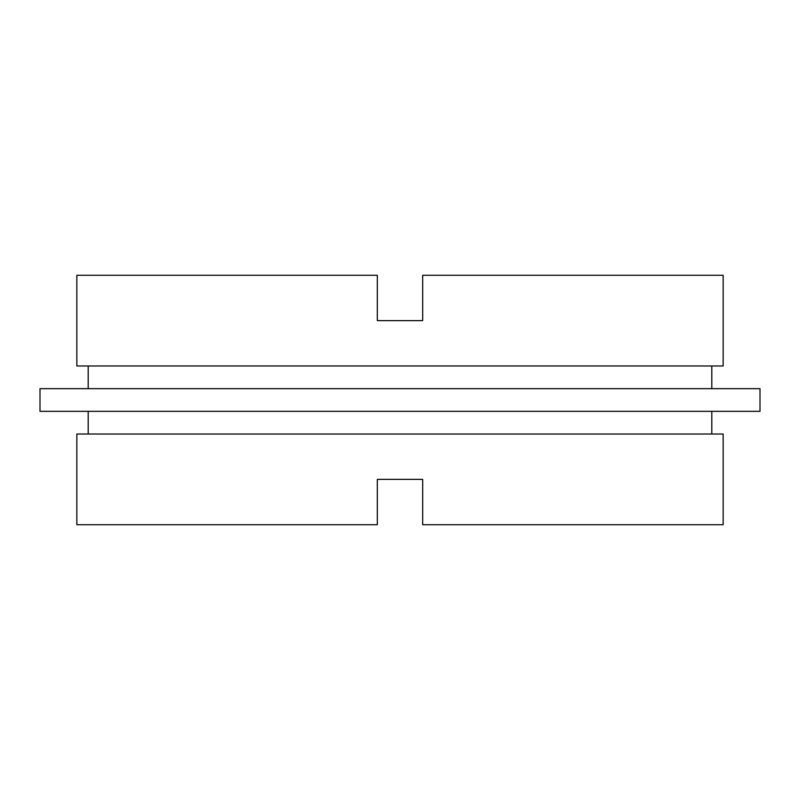 <?xml version="1.0" encoding="UTF-8"?>
<svg xmlns="http://www.w3.org/2000/svg" width="800" height="800" viewBox="0 0 800 800"><rect width="100%" height="100%" fill="white"/><g stroke="black" fill="none" stroke-linecap="round" stroke-linejoin="round"><path stroke-width="1.2" d="M377.32 320.63L377.32 275.28L76.85 275.28L76.85 365.98L723.15 365.98L723.15 275.28L422.68 275.28L422.68 320.63L377.32 320.63L422.68 320.63M88.19 365.98L88.19 388.66M711.81 365.98L711.81 388.66M760 388.66L40 388.66L40 411.34L760 411.34L760 388.66M88.19 411.34L88.19 434.02M711.81 411.34L711.81 434.02M422.68 479.37L422.68 524.72L723.15 524.72L723.15 434.02L76.85 434.02L76.85 524.72L377.32 524.72L377.32 479.37L422.68 479.37L377.32 479.37"/></g></svg>
